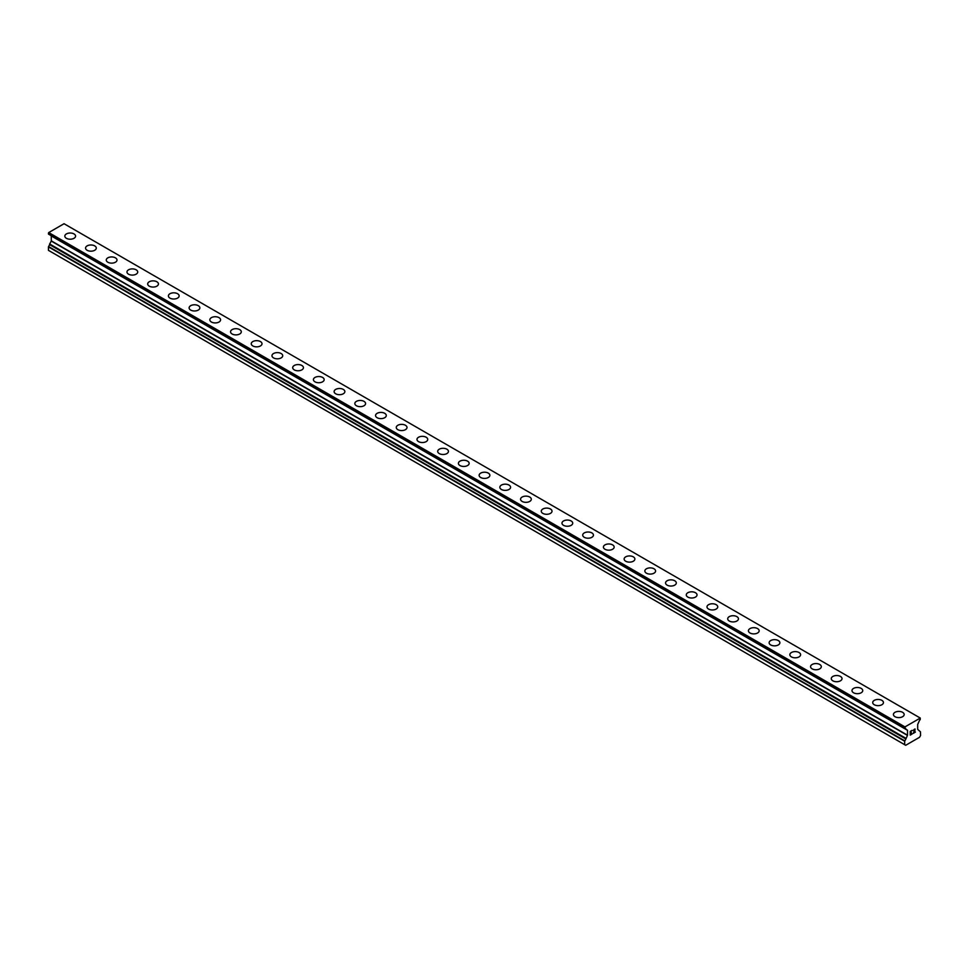 <?xml version="1.0" encoding="UTF-8"?>
<svg xmlns="http://www.w3.org/2000/svg" width="969" height="969" viewBox="0 0 969 969"><rect width="100%" height="100%" fill="white"/><g stroke="black" fill="none" stroke-linecap="round" stroke-linejoin="round"><path stroke-width="1.45" d="M64.826 236.121A5.366 3.101 180 0 1 68.145 233.25A5.366 3.101 180 0 1 73.995 233.929A5.366 3.101 180 0 1 75.57 236.121A5.366 3.101 180 0 1 72.251 238.98A5.366 3.101 180 0 1 66.401 238.313A5.366 3.101 180 0 1 64.826 236.121A5.366 3.101 180 0 1 68.145 233.263A5.366 3.101 180 0 1 73.995 233.929A5.366 3.101 180 0 1 75.57 236.121M85.551 248.076A5.366 3.101 180 0 1 88.857 245.218A5.366 3.101 180 0 1 94.708 245.884A5.366 3.101 180 0 1 96.282 248.076A5.366 3.101 180 0 1 92.976 250.947A5.366 3.101 180 0 1 87.113 250.268A5.366 3.101 180 0 1 85.551 248.076A5.366 3.101 180 0 1 88.869 245.218A5.366 3.101 180 0 1 94.708 245.896A5.366 3.101 180 0 1 96.282 248.076M115.432 257.851A5.366 3.101 180 0 1 117.007 260.043A5.366 3.101 180 0 1 113.688 262.902A5.366 3.101 180 0 1 107.838 262.224A5.366 3.101 180 0 1 106.263 260.031A5.366 3.101 180 0 1 109.582 257.185A5.366 3.101 180 0 1 115.432 257.851M106.263 260.031A5.366 3.101 180 0 1 109.57 257.173A5.366 3.101 180 0 1 115.432 257.839A5.366 3.101 180 0 1 117.007 260.031M126.975 271.998A5.366 3.101 180 0 1 130.294 269.128A5.366 3.101 180 0 1 136.144 269.806A5.366 3.101 180 0 1 137.719 271.998A5.366 3.101 180 0 1 134.4 274.857A5.366 3.101 180 0 1 128.55 274.191A5.366 3.101 180 0 1 126.975 271.998A5.366 3.101 180 0 1 130.294 269.14A5.366 3.101 180 0 1 136.144 269.806A5.366 3.101 180 0 1 137.719 271.998M156.857 281.773A5.366 3.101 180 0 1 158.431 283.965A5.366 3.101 180 0 1 155.113 286.824A5.366 3.101 180 0 1 149.262 286.146A5.366 3.101 180 0 1 147.688 283.953A5.366 3.101 180 0 1 151.007 281.095A5.366 3.101 180 0 1 156.857 281.773M147.688 283.953A5.366 3.101 180 0 1 151.007 281.095A5.366 3.101 180 0 1 156.857 281.761A5.366 3.101 180 0 1 158.431 283.953M168.4 295.92A5.366 3.101 180 0 1 171.719 293.05A5.366 3.101 180 0 1 177.569 293.728A5.366 3.101 180 0 1 179.144 295.92A5.366 3.101 180 0 1 175.825 298.779A5.366 3.101 180 0 1 169.975 298.113A5.366 3.101 180 0 1 168.4 295.92A5.366 3.101 180 0 1 171.719 293.062A5.366 3.101 180 0 1 177.569 293.728A5.366 3.101 180 0 1 179.144 295.92M198.294 305.695A5.366 3.101 180 0 1 199.856 307.876A5.366 3.101 180 0 1 196.55 310.746A5.366 3.101 180 0 1 190.687 310.068A5.366 3.101 180 0 1 189.125 307.876A5.366 3.101 180 0 1 192.443 305.017A5.366 3.101 180 0 1 198.294 305.695M189.125 307.876A5.366 3.101 180 0 1 192.431 305.005A5.366 3.101 180 0 1 198.294 305.683A5.366 3.101 180 0 1 199.856 307.876M209.837 319.831A5.366 3.101 180 0 1 213.156 316.972A5.366 3.101 180 0 1 219.006 317.638A5.366 3.101 180 0 1 220.581 319.843A5.366 3.101 180 0 1 217.262 322.701A5.366 3.101 180 0 1 211.412 322.023A5.366 3.101 180 0 1 209.837 319.831A5.366 3.101 180 0 1 213.156 316.972A5.366 3.101 180 0 1 219.006 317.65A5.366 3.101 180 0 1 220.581 319.831M230.549 331.798A5.366 3.101 180 0 1 233.868 328.927A5.366 3.101 180 0 1 239.718 329.605A5.366 3.101 180 0 1 241.293 331.798A5.366 3.101 180 0 1 237.974 334.656A5.366 3.101 180 0 1 232.124 333.99A5.366 3.101 180 0 1 230.549 331.798A5.366 3.101 180 0 1 233.868 328.939A5.366 3.101 180 0 1 239.718 329.605A5.366 3.101 180 0 1 241.293 331.798M251.262 343.753A5.366 3.101 180 0 1 254.581 340.894A5.366 3.101 180 0 1 260.431 341.56A5.366 3.101 180 0 1 262.005 343.753A5.366 3.101 180 0 1 258.687 346.623A5.366 3.101 180 0 1 252.836 345.945A5.366 3.101 180 0 1 251.262 343.753A5.366 3.101 180 0 1 254.581 340.894A5.366 3.101 180 0 1 260.431 341.572A5.366 3.101 180 0 1 262.005 343.753M271.974 355.72A5.366 3.101 180 0 1 275.293 352.849A5.366 3.101 180 0 1 281.143 353.528A5.366 3.101 180 0 1 282.718 355.72A5.366 3.101 180 0 1 279.411 358.578A5.366 3.101 180 0 1 273.549 357.912A5.366 3.101 180 0 1 271.974 355.72A5.366 3.101 180 0 1 275.293 352.861A5.366 3.101 180 0 1 281.143 353.528A5.366 3.101 180 0 1 282.718 355.72M292.699 367.675A5.366 3.101 180 0 1 296.005 364.804A5.366 3.101 180 0 1 301.868 365.483A5.366 3.101 180 0 1 303.43 367.675A5.366 3.101 180 0 1 300.124 370.533A5.366 3.101 180 0 1 294.273 369.867A5.366 3.101 180 0 1 292.699 367.675A5.366 3.101 180 0 1 296.017 364.816A5.366 3.101 180 0 1 301.868 365.495A5.366 3.101 180 0 1 303.43 367.675M313.411 379.642A5.366 3.101 180 0 1 316.73 376.771A5.366 3.101 180 0 1 322.58 377.45A5.366 3.101 180 0 1 324.155 379.642M322.58 377.438A5.366 3.101 180 0 1 324.155 379.63A5.366 3.101 180 0 1 320.836 382.501A5.366 3.101 180 0 1 314.986 381.822A5.366 3.101 180 0 1 313.411 379.63A5.366 3.101 180 0 1 316.73 376.771A5.366 3.101 180 0 1 322.58 377.438M334.123 391.597A5.366 3.101 180 0 1 337.442 388.726A5.366 3.101 180 0 1 343.292 389.405A5.366 3.101 180 0 1 344.867 391.597A5.366 3.101 180 0 1 341.548 394.456A5.366 3.101 180 0 1 335.698 393.789A5.366 3.101 180 0 1 334.123 391.597A5.366 3.101 180 0 1 337.442 388.739A5.366 3.101 180 0 1 343.292 389.405A5.366 3.101 180 0 1 344.867 391.597M354.836 403.552A5.366 3.101 180 0 1 358.155 400.694A5.366 3.101 180 0 1 364.005 401.36A5.366 3.101 180 0 1 365.579 403.552A5.366 3.101 180 0 1 362.261 406.423A5.366 3.101 180 0 1 356.41 405.745A5.366 3.101 180 0 1 354.836 403.552A5.366 3.101 180 0 1 358.155 400.694A5.366 3.101 180 0 1 364.005 401.372A5.366 3.101 180 0 1 365.579 403.552M375.56 415.507A5.366 3.101 180 0 1 378.867 412.649A5.366 3.101 180 0 1 384.717 413.315A5.366 3.101 180 0 1 386.292 415.519A5.366 3.101 180 0 1 382.985 418.378A5.366 3.101 180 0 1 377.123 417.7A5.366 3.101 180 0 1 375.56 415.507A5.366 3.101 180 0 1 378.879 412.661A5.366 3.101 180 0 1 384.717 413.327A5.366 3.101 180 0 1 386.292 415.507M396.273 427.474A5.366 3.101 180 0 1 399.579 424.604A5.366 3.101 180 0 1 405.442 425.282A5.366 3.101 180 0 1 407.016 427.474A5.366 3.101 180 0 1 403.698 430.333A5.366 3.101 180 0 1 397.847 429.667A5.366 3.101 180 0 1 396.273 427.474A5.366 3.101 180 0 1 399.591 424.616A5.366 3.101 180 0 1 405.442 425.282A5.366 3.101 180 0 1 407.016 427.474M416.985 439.429A5.366 3.101 180 0 1 420.304 436.571A5.366 3.101 180 0 1 426.154 437.237A5.366 3.101 180 0 1 427.729 439.442A5.366 3.101 180 0 1 424.41 442.3A5.366 3.101 180 0 1 418.56 441.622A5.366 3.101 180 0 1 416.985 439.429A5.366 3.101 180 0 1 420.304 436.571A5.366 3.101 180 0 1 426.154 437.249A5.366 3.101 180 0 1 427.729 439.429M437.697 451.397A5.366 3.101 180 0 1 441.016 448.526A5.366 3.101 180 0 1 446.866 449.204A5.366 3.101 180 0 1 448.441 451.397A5.366 3.101 180 0 1 445.122 454.255A5.366 3.101 180 0 1 439.272 453.589A5.366 3.101 180 0 1 437.697 451.397A5.366 3.101 180 0 1 441.016 448.538A5.366 3.101 180 0 1 446.866 449.204A5.366 3.101 180 0 1 448.441 451.397M458.41 463.352A5.366 3.101 180 0 1 461.728 460.481A5.366 3.101 180 0 1 467.579 461.159A5.366 3.101 180 0 1 469.153 463.352A5.366 3.101 180 0 1 465.835 466.21A5.366 3.101 180 0 1 459.984 465.544A5.366 3.101 180 0 1 458.41 463.352A5.366 3.101 180 0 1 461.728 460.493A5.366 3.101 180 0 1 467.579 461.171A5.366 3.101 180 0 1 469.153 463.352M479.134 475.307A5.366 3.101 180 0 1 482.441 472.448A5.366 3.101 180 0 1 488.303 473.114A5.366 3.101 180 0 1 489.866 475.319A5.366 3.101 180 0 1 486.559 478.177A5.366 3.101 180 0 1 480.697 477.499A5.366 3.101 180 0 1 479.134 475.307A5.366 3.101 180 0 1 482.453 472.448A5.366 3.101 180 0 1 488.303 473.126A5.366 3.101 180 0 1 489.866 475.307M499.847 487.274A5.366 3.101 180 0 1 503.165 484.403A5.366 3.101 180 0 1 509.016 485.081A5.366 3.101 180 0 1 510.59 487.274A5.366 3.101 180 0 1 507.272 490.132A5.366 3.101 180 0 1 501.421 489.466A5.366 3.101 180 0 1 499.847 487.274A5.366 3.101 180 0 1 503.165 484.415A5.366 3.101 180 0 1 509.016 485.081A5.366 3.101 180 0 1 510.59 487.274M520.559 499.229A5.366 3.101 180 0 1 523.878 496.37A5.366 3.101 180 0 1 529.728 497.036A5.366 3.101 180 0 1 531.303 499.229A5.366 3.101 180 0 1 527.984 502.099A5.366 3.101 180 0 1 522.134 501.421A5.366 3.101 180 0 1 520.559 499.229A5.366 3.101 180 0 1 523.878 496.37A5.366 3.101 180 0 1 529.728 497.049A5.366 3.101 180 0 1 531.303 499.229M550.44 509.004A5.366 3.101 180 0 1 552.015 511.196A5.366 3.101 180 0 1 548.696 514.054A5.366 3.101 180 0 1 542.846 513.388A5.366 3.101 180 0 1 541.271 511.184A5.366 3.101 180 0 1 544.59 508.337A5.366 3.101 180 0 1 550.44 509.004M541.271 511.184A5.366 3.101 180 0 1 544.59 508.325A5.366 3.101 180 0 1 550.44 508.991A5.366 3.101 180 0 1 552.015 511.184M561.984 523.151A5.366 3.101 180 0 1 565.302 520.28A5.366 3.101 180 0 1 571.153 520.959A5.366 3.101 180 0 1 572.727 523.151A5.366 3.101 180 0 1 569.421 526.01A5.366 3.101 180 0 1 563.558 525.343A5.366 3.101 180 0 1 561.984 523.151A5.366 3.101 180 0 1 565.302 520.292A5.366 3.101 180 0 1 571.153 520.971A5.366 3.101 180 0 1 572.727 523.151M591.877 532.926A5.366 3.101 180 0 1 593.44 535.118A5.366 3.101 180 0 1 590.133 537.977A5.366 3.101 180 0 1 584.283 537.298A5.366 3.101 180 0 1 582.708 535.106A5.366 3.101 180 0 1 586.027 532.247A5.366 3.101 180 0 1 591.877 532.926M582.708 535.106A5.366 3.101 180 0 1 586.015 532.247A5.366 3.101 180 0 1 591.877 532.914A5.366 3.101 180 0 1 593.44 535.106M603.421 547.073A5.366 3.101 180 0 1 606.739 544.203A5.366 3.101 180 0 1 612.59 544.881A5.366 3.101 180 0 1 614.164 547.073A5.366 3.101 180 0 1 610.845 549.932A5.366 3.101 180 0 1 604.995 549.266A5.366 3.101 180 0 1 603.421 547.073A5.366 3.101 180 0 1 606.739 544.215A5.366 3.101 180 0 1 612.59 544.881A5.366 3.101 180 0 1 614.164 547.073M633.302 556.848A5.366 3.101 180 0 1 634.877 559.028A5.366 3.101 180 0 1 631.558 561.899A5.366 3.101 180 0 1 625.708 561.221A5.366 3.101 180 0 1 624.133 559.028A5.366 3.101 180 0 1 627.452 556.17A5.366 3.101 180 0 1 633.302 556.848M624.133 559.028A5.366 3.101 180 0 1 627.452 556.17A5.366 3.101 180 0 1 633.302 556.836A5.366 3.101 180 0 1 634.877 559.028M644.845 570.983A5.366 3.101 180 0 1 648.164 568.125A5.366 3.101 180 0 1 654.014 568.791A5.366 3.101 180 0 1 655.589 570.995A5.366 3.101 180 0 1 652.27 573.854A5.366 3.101 180 0 1 646.42 573.176A5.366 3.101 180 0 1 644.845 570.983A5.366 3.101 180 0 1 648.164 568.125A5.366 3.101 180 0 1 654.014 568.803A5.366 3.101 180 0 1 655.589 570.983M665.57 582.95A5.366 3.101 180 0 1 668.876 580.08A5.366 3.101 180 0 1 674.727 580.758A5.366 3.101 180 0 1 676.301 582.95A5.366 3.101 180 0 1 672.995 585.809A5.366 3.101 180 0 1 667.132 585.143A5.366 3.101 180 0 1 665.57 582.95A5.366 3.101 180 0 1 668.889 580.092A5.366 3.101 180 0 1 674.727 580.758A5.366 3.101 180 0 1 676.301 582.95M686.282 594.905A5.366 3.101 180 0 1 689.589 592.047A5.366 3.101 180 0 1 695.451 592.713A5.366 3.101 180 0 1 697.026 594.918A5.366 3.101 180 0 1 693.707 597.776A5.366 3.101 180 0 1 687.857 597.098A5.366 3.101 180 0 1 686.282 594.905A5.366 3.101 180 0 1 689.601 592.047A5.366 3.101 180 0 1 695.451 592.725A5.366 3.101 180 0 1 697.026 594.905M706.995 606.873A5.366 3.101 180 0 1 710.313 604.002A5.366 3.101 180 0 1 716.164 604.68A5.366 3.101 180 0 1 717.738 606.873A5.366 3.101 180 0 1 714.419 609.731A5.366 3.101 180 0 1 708.569 609.065A5.366 3.101 180 0 1 706.995 606.873A5.366 3.101 180 0 1 710.313 604.014A5.366 3.101 180 0 1 716.164 604.68A5.366 3.101 180 0 1 717.738 606.873M727.707 618.828A5.366 3.101 180 0 1 731.026 615.957A5.366 3.101 180 0 1 736.876 616.635A5.366 3.101 180 0 1 738.451 618.828A5.366 3.101 180 0 1 735.132 621.686A5.366 3.101 180 0 1 729.282 621.02A5.366 3.101 180 0 1 727.707 618.828A5.366 3.101 180 0 1 731.026 615.969A5.366 3.101 180 0 1 736.876 616.647A5.366 3.101 180 0 1 738.451 618.828M748.419 630.795A5.366 3.101 180 0 1 751.738 627.924A5.366 3.101 180 0 1 757.588 628.602A5.366 3.101 180 0 1 759.163 630.795M757.588 628.59A5.366 3.101 180 0 1 759.163 630.783A5.366 3.101 180 0 1 755.844 633.653A5.366 3.101 180 0 1 749.994 632.975A5.366 3.101 180 0 1 748.419 630.783A5.366 3.101 180 0 1 751.738 627.924A5.366 3.101 180 0 1 757.588 628.59M769.144 642.75A5.366 3.101 180 0 1 772.45 639.879A5.366 3.101 180 0 1 778.313 640.557A5.366 3.101 180 0 1 779.875 642.75A5.366 3.101 180 0 1 776.569 645.608A5.366 3.101 180 0 1 770.706 644.942A5.366 3.101 180 0 1 769.144 642.75A5.366 3.101 180 0 1 772.463 639.891A5.366 3.101 180 0 1 778.313 640.557A5.366 3.101 180 0 1 779.875 642.75M789.856 654.705A5.366 3.101 180 0 1 793.175 651.846A5.366 3.101 180 0 1 799.025 652.512A5.366 3.101 180 0 1 800.6 654.705A5.366 3.101 180 0 1 797.281 657.576A5.366 3.101 180 0 1 791.431 656.897A5.366 3.101 180 0 1 789.856 654.705A5.366 3.101 180 0 1 793.175 651.846A5.366 3.101 180 0 1 799.025 652.525A5.366 3.101 180 0 1 800.6 654.705M810.568 666.66A5.366 3.101 180 0 1 813.887 663.801A5.366 3.101 180 0 1 819.738 664.468A5.366 3.101 180 0 1 821.312 666.672A5.366 3.101 180 0 1 817.993 669.531A5.366 3.101 180 0 1 812.143 668.852A5.366 3.101 180 0 1 810.568 666.66A5.366 3.101 180 0 1 813.887 663.813A5.366 3.101 180 0 1 819.738 664.48A5.366 3.101 180 0 1 821.312 666.66M831.281 678.627A5.366 3.101 180 0 1 834.6 675.756A5.366 3.101 180 0 1 840.45 676.435A5.366 3.101 180 0 1 842.025 678.627A5.366 3.101 180 0 1 838.706 681.486A5.366 3.101 180 0 1 832.856 680.819A5.366 3.101 180 0 1 831.281 678.627A5.366 3.101 180 0 1 834.6 675.768A5.366 3.101 180 0 1 840.45 676.435A5.366 3.101 180 0 1 842.025 678.627M851.993 690.582A5.366 3.101 180 0 1 855.312 687.724A5.366 3.101 180 0 1 861.162 688.39A5.366 3.101 180 0 1 862.737 690.594A5.366 3.101 180 0 1 859.43 693.453A5.366 3.101 180 0 1 853.568 692.774A5.366 3.101 180 0 1 851.993 690.582A5.366 3.101 180 0 1 855.312 687.724A5.366 3.101 180 0 1 861.162 688.402A5.366 3.101 180 0 1 862.737 690.582M872.718 702.549A5.366 3.101 180 0 1 876.024 699.679A5.366 3.101 180 0 1 881.887 700.357A5.366 3.101 180 0 1 883.449 702.549A5.366 3.101 180 0 1 880.143 705.408A5.366 3.101 180 0 1 874.292 704.742A5.366 3.101 180 0 1 872.718 702.549A5.366 3.101 180 0 1 876.037 699.691A5.366 3.101 180 0 1 881.887 700.357A5.366 3.101 180 0 1 883.449 702.549M893.43 714.504A5.366 3.101 180 0 1 896.749 711.634A5.366 3.101 180 0 1 902.599 712.312A5.366 3.101 180 0 1 904.174 714.504A5.366 3.101 180 0 1 900.855 717.375A5.366 3.101 180 0 1 895.005 716.697A5.366 3.101 180 0 1 893.43 714.504A5.366 3.101 180 0 1 896.749 711.646A5.366 3.101 180 0 1 902.599 712.324A5.366 3.101 180 0 1 904.174 714.504M910.436 731.547L910.436 733.024L910.424 731.547L912.071 730.602L910.436 731.547M910.436 733.024L911.32 732.516M911.32 732.758L910.436 733.267L911.32 732.758M910.436 733.267L910.436 734.744L910.424 733.267M910.436 734.744L912.071 733.799M910.218 735.108L912.071 734.042L910.218 735.12L910.218 731.425L912.071 730.36M913.343 730.553L915.051 728.991M915.051 730.069L914.603 731.026L915.051 730.069M914.603 731.026L913.61 732.915L914.591 731.026M913.61 732.915L915.354 731.91M913.161 733.412L915.354 732.152L913.161 733.424L914.99 729.73L914.566 729.16L913.561 730.432L913.706 729.814L914.845 729.16M905.87 738.984L907.529 735.205L907.529 730.311L904.755 728.482L904.949 726.907L920.271 718.053L920.199 719.664A1.32 0.763 -60 0 0 919.533 720.355L917.679 724.449L917.679 729.342L920.453 731.825L920.55 735.519L919.508 737.312L905.7 745.282L904.671 744.689L904.671 741.212L905.87 738.984L49.649 244.648L48.45 246.889L48.45 250.353L904.671 744.689M905.022 728.422A1.32 0.763 -60 0 1 905.688 728.349L905.119 728.373M49.649 244.309L905.87 738.644L49.649 244.648M51.26 235.842L907.469 730.178L51.26 235.842L51.321 240.869L49.601 244.285L905.821 738.608M49.54 234.728L905.821 729.221M48.45 233.965L904.671 728.3L48.45 233.965L48.729 232.572L64.051 223.718L920.271 718.053M904.949 726.907L48.729 232.572M904.671 727.38L48.45 233.044M907.529 730.311L51.321 235.976M907.529 735.205L51.321 240.869M907.469 735.41L51.26 241.075M905.821 738.269L49.601 243.946M904.767 740.873L48.547 246.55M904.671 741.212L48.45 246.889M904.755 728.482L48.535 234.147"/></g></svg>
